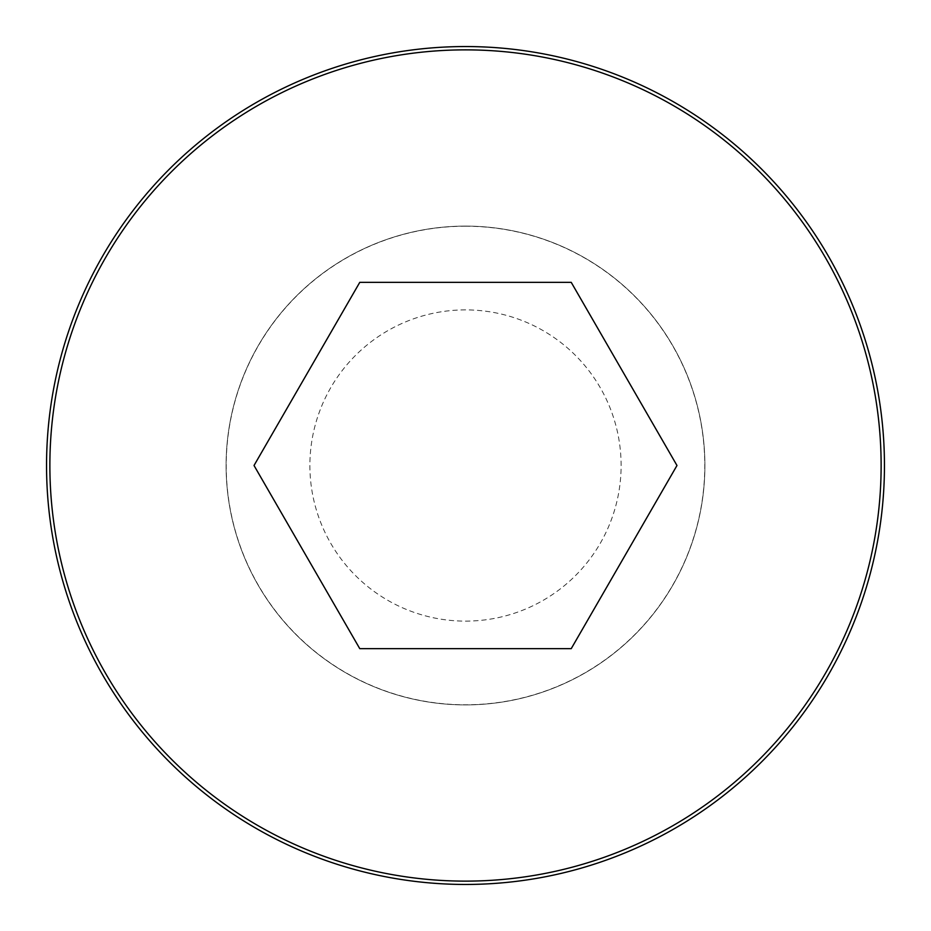 <?xml version="1.0" encoding="UTF-8"?>
<svg xmlns="http://www.w3.org/2000/svg" width="931" height="931" viewBox="0 0 931 931"><rect width="100%" height="100%" fill="white"/><g stroke="black" fill="none" stroke-linecap="round" stroke-linejoin="round"><path stroke-width="0.7" stroke-dasharray="4.66 3.49" d="M465.5 226.221A239.279 239.279 0 0 0 258.283 585.145A239.279 239.279 0 0 0 672.717 585.145A239.279 239.279 0 0 0 465.5 226.221M465.5 46.55A418.95 418.95 0 0 0 102.678 674.975A418.95 418.95 0 0 0 828.322 674.975A418.95 418.95 0 0 0 465.5 46.55M465.5 226.105A239.395 239.395 0 0 0 258.178 585.203A239.395 239.395 0 0 0 672.822 585.203A239.395 239.395 0 0 0 465.5 226.105A239.395 239.395 0 0 0 258.178 585.203A239.395 239.395 0 0 0 672.822 585.203A239.395 239.395 0 0 0 465.5 226.105M465.5 309.895A155.605 155.605 0 0 0 330.738 543.308A155.605 155.605 0 0 0 600.262 543.308A155.605 155.605 0 0 0 465.5 309.895M571.238 648.639L676.977 465.5L571.238 282.361L359.762 282.361L254.023 465.5L359.762 648.639L571.238 648.639"/><path stroke-width="1.4" d="M465.5 46.55A418.95 418.95 0 0 0 102.678 674.975A418.95 418.95 0 0 0 828.322 674.975A418.95 418.95 0 0 0 465.5 46.55A418.95 418.95 0 0 0 102.678 674.975A418.95 418.95 0 0 0 828.322 674.975A418.95 418.95 0 0 0 465.5 46.55M571.238 648.639L676.977 465.5L571.238 282.361L359.762 282.361L254.023 465.5L359.762 648.639L571.238 648.639M465.5 49.867A415.633 415.633 0 0 0 105.552 673.311A415.633 415.633 0 0 0 825.448 673.311A415.633 415.633 0 0 0 465.5 49.867"/></g></svg>
